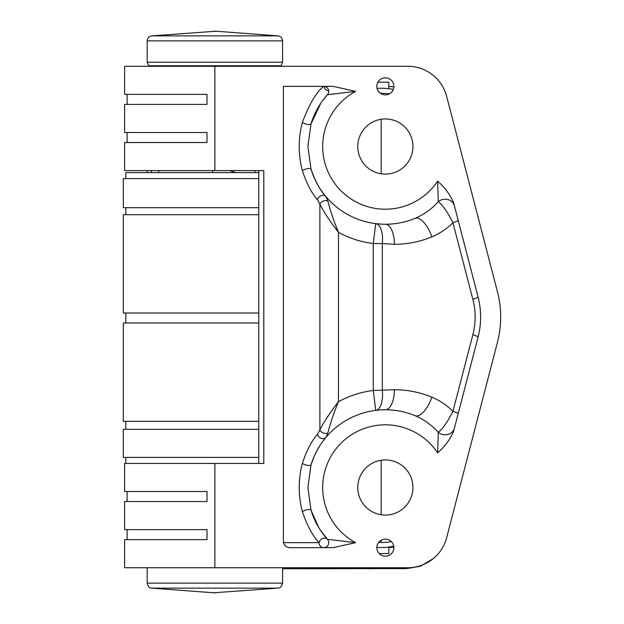 <?xml version="1.0" encoding="UTF-8"?>
<svg xmlns="http://www.w3.org/2000/svg" width="624" height="624" viewBox="0 0 624 624"><rect width="100%" height="100%" fill="white"/><g stroke="black" fill="none" stroke-linecap="round" stroke-linejoin="round"><path stroke-width="0.94" d="M385.359 174.104A27.581 27.581 0 0 1 357.778 146.531A27.581 27.581 0 0 1 385.359 118.95A27.581 27.581 0 0 1 412.94 146.531A27.581 27.581 0 0 1 385.359 174.104M385.359 539.144A8.525 8.525 0 0 1 393.884 547.669A8.525 8.525 0 0 1 385.359 556.195A8.525 8.525 0 0 1 376.834 547.669A8.525 8.525 0 0 1 385.359 539.144M453.586 431.285L453.539 431.488C449.865 439.748 444.561 446.878 437.611 452.884L438.305 432.393C431.753 425.045 424.024 419.476 415.108 415.701A20.054 8.494 112.5 0 0 431.847 397.168C439.631 400.436 446.667 405.132 452.962 411.271L472.875 334.682C475.878 322.904 475.878 311.126 472.875 299.348L452.962 222.752C446.667 228.891 439.631 233.594 431.847 236.863C419.858 241.8 407.386 244.28 394.415 244.304L382.325 243.555A20.054 9.001 97.1 0 0 375.742 223.649L382.075 224.18M320.869 103.147L311.025 123.825L307.905 146.531L311.025 169.237C315.409 181.607 320.362 190.718 325.9 196.576L327.904 201.029A5.015 3.377 -21.7 0 0 319.886 204.227L317.522 199.805A5.015 4.056 139.9 0 1 321.165 195.686A5.015 4.056 139.9 0 1 325.9 196.576M385.359 77.836A8.525 8.525 0 0 1 393.884 86.354A8.525 8.525 0 0 1 385.359 94.879A8.525 8.525 0 0 1 376.834 86.354A8.525 8.525 0 0 1 385.359 77.836M314.145 456.37L311.025 464.794L307.905 487.5L311.025 510.206A5.015 1.677 -17 0 0 307.507 509.644A5.015 1.677 -17 0 0 302.359 511.672C298.178 495.573 298.178 479.458 302.359 463.328C306.657 450.481 311.704 440.778 317.522 434.218L319.886 429.803C324.285 421.333 330.486 411.965 338.473 401.7A97.781 97.781 0 0 1 373.261 390.476L394.415 389.719C407.386 389.75 419.858 392.231 431.847 397.168M302.359 463.328A5.015 1.677 17 0 0 307.507 465.356A5.015 1.677 17 0 0 311.025 464.794A77.719 77.719 0 0 1 415.108 415.701L413.587 415.085M320.151 529.792L327.428 539.315L355.586 542.654L333.154 547.669L291.408 547.669C287.375 547.849 284.708 546.172 283.397 542.654L283.397 86.354L333.154 86.354L355.586 91.369L327.428 94.715L322.405 100.955M302.359 122.359A5.015 1.677 17 0 0 307.507 124.387A5.015 1.677 17 0 0 311.025 123.825A77.719 77.719 0 0 1 327.428 94.715A5.015 5.015 0 0 0 323.692 86.354L323.755 86.354C316.719 91.541 309.59 103.537 302.359 122.359C298.178 138.489 298.178 154.604 302.359 170.695A5.015 1.677 -17 0 1 307.507 168.675A5.015 1.677 -17 0 1 311.025 169.237A77.719 77.719 0 0 0 385.359 224.25L387.005 224.234M385.359 515.081A27.581 27.581 0 0 1 357.778 487.5A27.581 27.581 0 0 1 385.359 459.919A27.581 27.581 0 0 1 412.94 487.5A27.581 27.581 0 0 1 385.359 515.081M388.814 86.455A60.169 60.169 0 0 1 393.861 86.962M375.742 223.649L373.261 243.555L382.325 243.555L382.325 390.476A20.054 9.001 82.9 0 1 375.742 410.374L373.261 390.476L373.261 243.555A97.781 97.781 0 0 1 338.473 232.331C330.486 222.066 324.285 212.698 319.886 204.227L319.886 429.803A5.015 3.377 -158.3 0 0 327.904 433.001C330.049 424 333.575 413.564 338.473 401.7L338.473 232.331C333.575 220.467 330.049 210.031 327.904 201.029M323.692 547.669A5.015 5.015 0 0 0 327.428 539.315A5.015 5.015 0 0 1 323.692 547.669A5.015 4.61 90 0 1 319.082 542.654A5.015 4.22 138.2 0 1 322.592 538.442A5.015 4.22 138.2 0 1 327.428 539.315A77.719 77.719 0 0 1 311.025 510.206L318.716 527.483M283.397 542.654L319.082 542.654C312.819 536.195 307.242 525.868 302.359 511.672M453.539 431.488L478.046 337.202A80.231 80.231 0 0 0 478.046 296.829L453.539 202.543C449.865 194.282 444.561 187.153 437.611 181.147L438.305 201.63C431.753 208.985 424.024 214.547 415.108 218.33A77.719 77.719 0 0 1 311.025 169.237M124.621 529.62L207.004 529.62L207.004 539.651L124.621 539.651L127.124 539.651L127.124 529.62L124.621 529.62L124.621 501.54L127.124 501.54L127.124 491.509L124.621 491.509L124.621 463.437L263.788 463.437L263.788 170.586L124.621 170.586L124.621 142.514L127.124 142.514L127.124 132.491L124.621 132.491L124.621 104.411L127.124 104.411L127.124 94.38L124.621 94.38L124.621 66.3L214.874 66.3L214.874 170.586L258.773 170.594L258.773 463.437L256.597 463.437M124.621 94.38L207.004 94.38L207.004 104.411L124.621 104.411M317.522 199.805C311.711 193.261 306.665 183.557 302.359 170.695M317.522 434.218A5.015 4.056 40.1 0 0 321.165 438.344A5.015 4.056 40.1 0 0 325.9 437.447L322.124 442.307M319.979 445.474L316.126 452.182M454.358 205.717A10.031 8.931 -14.6 0 0 438.305 201.63C442.775 205.21 447.658 212.254 452.962 222.752A10.031 1.264 165.4 0 0 458.133 220.233M393.861 547.069A60.169 60.169 0 0 1 388.814 547.576M124.621 491.509L207.004 491.509L207.004 501.54L124.621 501.54M413.587 218.946L415.108 218.33A20.054 8.494 67.5 0 1 431.847 236.863M124.621 539.651L124.621 567.731L407.815 567.731A40.115 40.115 0 0 0 446.644 537.709L497.461 342.248A100.285 100.285 0 0 0 497.461 291.782L446.644 96.322A40.115 40.115 0 0 0 407.815 66.3L214.874 66.3M124.621 132.491L207.004 132.491L207.004 142.514L124.621 142.514M458.133 413.798A10.031 1.264 -165.4 0 0 452.962 411.271C447.619 421.832 442.736 428.875 438.305 432.393A10.031 8.931 -165.4 0 0 454.358 428.314M472.875 334.682A10.031 1.264 -165.4 0 1 478.046 337.202M325.9 437.447L327.904 433.001M472.875 299.348A10.031 1.264 165.4 0 0 478.046 296.829M326.43 95.854L327.795 94.263M328.676 90.815C326.048 90.472 324.535 88.998 324.145 86.377L323.755 86.354M125.822 178.612L125.822 172.598L258.773 172.598M258.773 421.317L123.31 421.317L125.822 421.317L125.822 429.328M258.773 457.408L123.31 457.408L123.31 429.328L258.773 429.328M258.773 323.021L123.31 323.021L123.31 421.317M258.773 312.998L123.31 312.998L123.31 214.718L258.773 214.718M258.773 207.698L123.31 207.698L123.31 178.612L258.773 178.612M282.563 568.729L304.005 568.737L304.005 567.731M292.258 568.729L292.258 567.731M151.273 172.598L151.273 170.586M254.888 172.598L254.888 170.594M212.831 170.586L212.831 172.598M158.738 170.586L158.738 172.598M213.681 31.216A5.015 5.015 0 0 1 214.055 31.2L215.686 31.2A5.015 5.015 0 0 1 216.06 31.216L151.819 35.864L277.93 35.864L216.06 31.216M216.06 592.784A5.015 5.015 0 0 1 215.686 592.8L214.055 592.8A5.015 5.015 0 0 1 213.681 592.784L277.93 588.136L151.819 588.136C149.627 588.292 148.083 586.63 147.178 583.136L282.563 583.136C281.658 586.63 280.114 588.292 277.93 588.136M297.492 567.731L297.492 568.737M371.537 568.612L386.607 568.612M304.005 568.737L369.853 568.612M371.537 568.737L369.853 568.737M378.604 542.474A54.155 54.155 0 0 0 391.334 541.593M377.083 88.39A59.171 59.171 0 0 1 393.292 89.489M389.376 93.873A54.155 54.155 0 0 0 380.367 93.265M377.902 82.228L388.814 82.228L388.814 88.733M381.194 93.795L381.241 93.257M381.194 119.27L381.194 173.792M381.194 567.731L381.194 568.612L307.078 568.612L307.078 567.731M379.205 553.566L388.814 553.566L388.814 547.069M432.978 558.854L420.381 566.225L406.762 568.612L381.194 568.612M381.194 460.239L381.194 514.761M381.194 540.236L381.241 542.537M409.375 567.7L400.873 568.612M381.241 547.552A59.171 59.171 0 0 1 376.841 547.388A59.171 59.171 0 0 0 393.76 546.218A59.171 59.171 0 0 1 381.241 547.552M437.611 452.884A62.681 62.681 0 0 0 322.678 487.5A62.681 62.681 0 0 0 355.586 542.654M355.586 91.369A62.681 62.681 0 0 0 367.286 206.544A62.681 62.681 0 0 0 437.611 181.147M394.415 244.304A20.054 9.056 90 0 0 385.359 224.25M214.874 463.437L214.874 567.731M385.359 409.781A20.054 9.056 90 0 0 394.415 389.719M147.178 40.864L147.178 62.221L282.563 62.221L282.563 40.864L147.178 40.864C147.397 38.025 148.949 36.356 151.819 35.864M282.563 62.221L281.096 65.762L148.645 65.762L149.183 66.3M235.856 172.598L229.453 170.594M125.822 323.021L125.822 312.998M125.822 463.437L125.822 457.408M125.822 214.718L125.822 207.698M147.178 172.598L147.178 170.586M147.178 62.221L148.645 65.762M280.558 66.3L281.096 65.762M282.563 40.864C282.344 38.025 280.8 36.356 277.93 35.864M282.563 583.136L282.563 567.731M147.178 583.136L147.178 567.731M213.681 592.784L151.819 588.136"/></g></svg>
